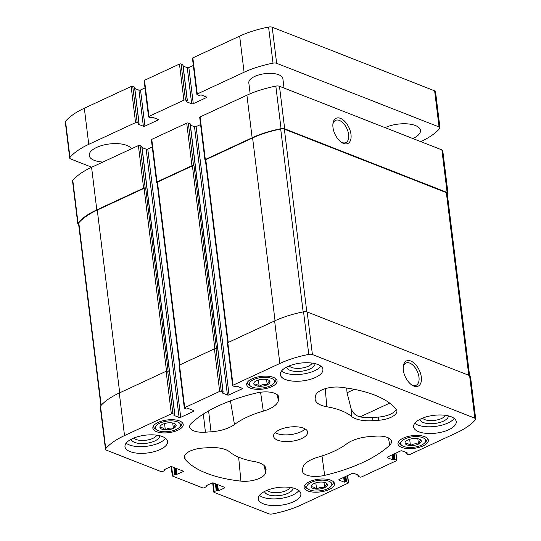 <?xml version="1.0" encoding="UTF-8"?>
<svg xmlns="http://www.w3.org/2000/svg" width="541" height="541" viewBox="0 0 541 541"><rect width="100%" height="100%" fill="white"/><g stroke="black" fill="none" stroke-linecap="round" stroke-linejoin="round"><path stroke-width="0.81" d="M271.379 378.348A12.585 5.261 -7 0 1 273.273 383.792A12.585 5.261 -7 0 1 262.527 387.971A12.585 5.261 -7 0 1 251.085 386.517A12.585 5.261 -7 0 1 254.622 379.173A12.585 5.261 -7 0 1 271.379 378.348M253.918 384.245L253.871 384.144A8.183 3.422 -7 0 1 254.48 382.074A8.183 3.422 -7 0 1 256.488 380.722L256.691 380.627A8.183 3.422 -7 0 1 264.454 379.227L264.705 379.241A8.183 3.422 -7 0 1 268.904 380.303A8.183 3.422 -7 0 1 269.851 381.256L269.898 381.364A8.183 3.422 -7 0 1 267.281 384.779L267.078 384.874A8.183 3.422 -7 0 1 259.315 386.274L259.065 386.26A8.183 3.422 -7 0 1 253.918 384.245C255.487 383.711 257.205 384.38 259.065 386.26M269.898 381.364C268.884 381.283 268.011 382.419 267.281 384.779M267.078 384.874C264.353 384.124 261.77 384.59 259.315 386.274M177.529 421.906A12.585 5.261 -7 0 1 179.423 427.349A12.585 5.261 -7 0 1 168.677 431.529A12.585 5.261 -7 0 1 157.235 430.075A12.585 5.261 -7 0 1 160.778 422.737A12.585 5.261 -7 0 1 177.529 421.906M160.068 427.809L160.021 427.701A8.183 3.422 -7 0 1 160.636 425.639A8.183 3.422 -7 0 1 162.638 424.286L162.841 424.191A8.183 3.422 -7 0 1 170.604 422.785L170.855 422.798A8.183 3.422 -7 0 1 175.054 423.867A8.183 3.422 -7 0 1 176.001 424.813L176.048 424.922A8.183 3.422 -7 0 1 173.431 428.337L173.228 428.431A8.183 3.422 -7 0 1 165.465 429.831L165.215 429.825A8.183 3.422 -7 0 1 160.068 427.809C161.644 427.268 163.355 427.945 165.215 429.825M176.048 424.922C175.034 424.841 174.161 425.983 173.431 428.337M173.228 428.431C170.51 427.688 167.92 428.154 165.465 429.831M328.8 481.179A12.585 5.261 -7 0 1 330.693 486.63A12.585 5.261 -7 0 1 319.947 490.809A12.585 5.261 -7 0 1 308.512 489.355A12.585 5.261 -7 0 1 312.049 482.011A12.585 5.261 -7 0 1 328.8 481.179M311.346 487.083L311.291 486.974A8.183 3.422 -7 0 1 311.907 484.912A8.183 3.422 -7 0 1 313.915 483.559L314.118 483.465A8.183 3.422 -7 0 1 321.875 482.065L322.132 482.078A8.183 3.422 -7 0 1 326.324 483.14A8.183 3.422 -7 0 1 327.271 484.094L327.325 484.202A8.183 3.422 -7 0 1 324.701 487.617L324.499 487.712A8.183 3.422 -7 0 1 316.742 489.111L316.485 489.098A8.183 3.422 -7 0 1 311.346 487.083C312.914 486.548 314.625 487.218 316.485 489.098M327.325 484.202C326.304 484.121 325.432 485.257 324.701 487.617M324.499 487.712C321.78 486.961 319.19 487.427 316.742 489.111M422.649 437.622A12.585 5.261 -7 0 1 424.543 443.065A12.585 5.261 -7 0 1 413.797 447.251A12.585 5.261 -7 0 1 402.355 445.791A12.585 5.261 -7 0 1 405.899 438.453A12.585 5.261 -7 0 1 422.649 437.622M405.189 443.525L405.141 443.417A8.183 3.422 -7 0 1 405.757 441.355A8.183 3.422 -7 0 1 407.758 440.002L407.961 439.907A8.183 3.422 -7 0 1 415.725 438.508L415.975 438.514A8.183 3.422 -7 0 1 420.174 439.583A8.183 3.422 -7 0 1 421.121 440.53L421.168 440.638A8.183 3.422 -7 0 1 418.551 444.053L418.349 444.147A8.183 3.422 -7 0 1 410.585 445.554L410.335 445.541A8.183 3.422 -7 0 1 405.189 443.525C406.764 442.991 408.475 443.661 410.335 445.541M421.168 440.638C420.154 440.563 419.282 441.699 418.551 444.053M418.349 444.147C415.63 443.404 413.04 443.87 410.585 445.554M273.428 377.395A15.304 6.397 -7 0 1 277.073 380.884A15.304 6.397 -7 0 1 262.662 389.101A15.304 6.397 -7 0 1 246.696 384.617A15.304 6.397 -7 0 1 256.238 377.348A15.304 6.397 -7 0 1 273.428 377.395M330.849 480.232A15.304 6.397 -7 0 1 334.5 483.722A15.304 6.397 -7 0 1 320.089 491.938A15.304 6.397 -7 0 1 304.116 487.455A15.304 6.397 -7 0 1 313.665 480.185A15.304 6.397 -7 0 1 330.849 480.232M162.456 436.587A21.457 8.967 -7 0 1 167.568 441.483A21.457 8.967 -7 0 1 154.185 451.674A21.457 8.967 -7 0 1 130.09 451.607A21.457 8.967 -7 0 1 124.978 446.717A21.457 8.967 -7 0 1 138.361 436.526A21.457 8.967 -7 0 1 162.456 436.587M295.765 488.827A21.457 8.967 -7 0 1 300.877 493.723A21.457 8.967 -7 0 1 287.501 503.914A21.457 8.967 -7 0 1 263.406 503.847A21.457 8.967 -7 0 1 258.294 498.951A21.457 8.967 -7 0 1 271.67 488.76A21.457 8.967 -7 0 1 295.765 488.827M451.099 416.732A21.457 8.967 -7 0 1 456.212 421.628A21.457 8.967 -7 0 1 442.836 431.819A21.457 8.967 -7 0 1 418.741 431.752A21.457 8.967 -7 0 1 413.622 426.856A21.457 8.967 -7 0 1 427.005 416.665A21.457 8.967 -7 0 1 451.099 416.732M317.79 364.492A21.457 8.967 -7 0 1 322.903 369.388A21.457 8.967 -7 0 1 309.52 379.579A21.457 8.967 -7 0 1 285.425 379.512A21.457 8.967 -7 0 1 280.312 374.615A21.457 8.967 -7 0 1 293.695 364.424A21.457 8.967 -7 0 1 317.79 364.492M277.655 440.178A17.163 7.175 173 0 0 296.928 440.232A17.163 7.175 173 0 0 307.633 432.076A17.163 7.175 173 0 0 289.719 427.052A17.163 7.175 173 0 0 273.563 436.262A17.163 7.175 173 0 0 277.655 440.178M211.024 431.806L205.424 432.191A17.163 7.175 -7 0 1 189.668 426.781A17.163 7.175 -7 0 1 191.473 423.17A111.561 46.621 -7 0 1 256.522 392.976A17.163 7.175 -7 0 1 278.777 397.053A17.163 7.175 -7 0 1 278.777 398.142L278.351 400.556A25.745 10.759 -7 0 1 263.291 411.133A67.226 28.091 -7 0 0 234.469 424.509A25.745 10.759 -7 0 1 211.024 431.806L208.61 410.876M176.109 474.626L182.953 471.772A1.143 0.48 -7 0 0 183.352 471.339A1.143 0.48 -7 0 0 183.074 471.076L171.964 466.727A1.143 0.48 -7 0 0 170.361 466.836L164.322 469.642L164.951 470.332L162.706 471.502A1.143 0.48 -7 0 1 161.103 471.61L106.367 450.159A3.719 1.555 -7 0 1 105.475 449.314A3.719 1.555 -7 0 1 105.732 448.631A67.794 28.328 -7 0 1 124.518 435.573L171.335 413.845A1.143 0.48 -7 0 1 172.937 413.737L174.831 414.555L173.925 415.414L179.112 417.449A1.143 0.48 -7 0 0 180.714 417.334L193.658 411.329A1.143 0.48 -7 0 0 194.057 410.896A1.143 0.48 -7 0 0 193.779 410.639L188.599 408.604L186.347 409.016L184.589 408.327A1.143 0.48 -7 0 1 184.312 408.063A1.143 0.48 -7 0 1 184.711 407.637L219.66 391.413A1.143 0.48 -7 0 1 221.262 391.305L223.156 392.124L222.25 392.982L227.436 395.018A1.143 0.48 -7 0 0 229.039 394.903L241.983 388.898A1.143 0.48 -7 0 0 242.382 388.465A1.143 0.48 -7 0 0 242.104 388.208L236.924 386.173L234.672 386.585L232.914 385.895A1.143 0.48 -7 0 1 232.644 385.632A1.143 0.48 -7 0 1 233.036 385.206L279.853 363.478A67.794 28.328 -7 0 1 308.776 354.389A3.719 1.555 -7 0 1 312.4 354.531L474.829 418.179A3.719 1.555 -7 0 1 475.715 419.025A3.719 1.555 -7 0 1 475.458 419.708A67.794 28.328 -7 0 1 456.672 432.766L409.862 454.494A1.143 0.48 -7 0 1 408.252 454.602L406.359 453.784L407.265 452.925L402.085 450.896A1.143 0.48 -7 0 0 400.475 451.005L387.532 457.01A1.143 0.48 -7 0 0 387.14 457.443A1.143 0.48 -7 0 0 387.41 457.7L392.597 459.735L394.849 459.323L396.607 460.012A1.143 0.48 -7 0 1 396.878 460.276A1.143 0.48 -7 0 1 396.485 460.702L361.53 476.925A1.143 0.48 -7 0 1 359.927 477.034L358.034 476.215L358.94 475.356L353.753 473.321A1.143 0.48 -7 0 0 352.15 473.436L339.207 479.441A1.143 0.48 -7 0 0 338.815 479.874A1.143 0.48 -7 0 0 339.085 480.131L344.272 482.166L346.517 481.754L348.282 482.444A1.143 0.48 -7 0 1 348.553 482.707A1.143 0.48 -7 0 1 348.154 483.133L301.344 504.861A67.794 28.328 -7 0 1 272.421 513.95A3.719 1.555 -7 0 1 268.796 513.808L214.053 492.364A1.143 0.48 -7 0 1 213.783 492.1A1.143 0.48 -7 0 1 214.182 491.668L216.231 490.721L218.388 490.829L224.427 488.023A1.143 0.48 -7 0 0 224.826 487.59A1.143 0.48 -7 0 0 224.549 487.333L213.445 482.978A1.143 0.48 -7 0 0 211.835 483.086L205.796 485.892L206.425 486.589L204.18 487.752A1.143 0.48 -7 0 1 202.577 487.86L172.579 476.107A1.143 0.48 -7 0 1 172.309 475.85A1.143 0.48 -7 0 1 172.707 475.417L174.757 474.464L176.109 474.626L175.304 468.033M389.716 445.169A111.561 46.621 -7 0 1 324.668 475.363A17.163 7.175 -7 0 1 302.372 470.947A17.163 7.175 -7 0 1 302.419 470.197L302.845 467.782A25.745 10.759 -7 0 1 317.898 457.206A67.226 28.091 -7 0 0 346.727 443.83A25.745 10.759 -7 0 1 370.166 436.533L375.765 436.147A17.163 7.175 -7 0 1 391.481 441.213A17.163 7.175 -7 0 1 389.716 445.169L388.465 437.94M265.563 472.733A17.163 7.175 -7 0 1 240.914 481.125A111.561 46.621 -7 0 1 185.083 459.248A17.163 7.175 -7 0 1 184.265 457.307A17.163 7.175 -7 0 1 202.611 448.063L208.211 447.678A25.745 10.759 -7 0 1 229.621 451.884A67.226 28.091 -7 0 0 254.358 461.581A25.745 10.759 -7 0 1 265.996 468.682A25.745 10.759 -7 0 1 265.989 470.318L265.563 472.733L264.292 465.706M372.979 420.661A25.745 10.759 -7 0 1 351.576 416.455A67.226 28.091 -7 0 0 326.832 406.764A25.745 10.759 -7 0 1 315.132 399.143A25.745 10.759 -7 0 1 315.2 398.02L315.626 395.606A17.163 7.175 -7 0 1 340.282 387.214A111.561 46.621 -7 0 1 396.107 409.091A17.163 7.175 -7 0 1 396.884 410.687A17.163 7.175 -7 0 1 378.578 420.276L372.979 420.661L372.614 417.49A25.562 10.685 173 0 1 360.076 416.874L389.709 403.119M424.699 436.668A15.304 6.397 -7 0 1 428.344 440.164A15.304 6.397 -7 0 1 413.933 448.374A15.304 6.397 -7 0 1 397.966 443.89A15.304 6.397 -7 0 1 407.508 436.621A15.304 6.397 -7 0 1 424.699 436.668M179.578 420.952A15.304 6.397 -7 0 1 183.223 424.448A15.304 6.397 -7 0 1 168.812 432.658A15.304 6.397 -7 0 1 152.846 428.174A15.304 6.397 -7 0 1 162.388 420.905A15.304 6.397 -7 0 1 179.578 420.952M78.648 224.454A3.719 1.555 -7 0 1 77.762 223.602L72.541 181.046A3.719 1.555 -7 0 1 72.792 180.363A67.794 28.328 -7 0 1 91.578 167.304L138.395 145.576A1.143 0.48 -7 0 1 139.997 145.468L141.789 146.442M142.046 147.565L146.171 149.181A1.143 0.48 -7 0 0 147.774 149.066L152.258 146.99M157.086 182.702L156.876 182.621A1.143 0.48 -7 0 1 156.599 182.358L151.372 139.794A1.143 0.48 -7 0 1 151.771 139.368L186.719 123.145A1.143 0.48 -7 0 1 188.322 123.037L190.121 124.011M190.378 125.133L194.496 126.75A1.143 0.48 -7 0 0 196.099 126.635L200.583 124.558M205.411 160.271L205.201 160.19A1.143 0.48 -7 0 1 204.924 159.926L199.703 117.363A1.143 0.48 -7 0 1 200.096 116.937L246.912 95.209A67.794 28.328 -7 0 1 275.836 86.12A3.719 1.555 -7 0 1 279.46 86.262L441.889 149.911A3.719 1.555 -7 0 1 442.775 150.756L448.002 193.32A3.719 1.555 -7 0 1 447.745 194.003A67.794 28.328 -7 0 1 447.36 194.449M105.475 449.314L100.254 406.751A3.719 1.555 -7 0 1 100.504 406.068A67.794 28.328 -7 0 1 119.291 393.009L166.107 371.282A1.143 0.48 -7 0 1 167.71 371.173L168.177 371.356L145.685 188.207L145.225 188.025L139.997 145.468M184.312 408.063L179.091 365.506A1.143 0.48 -7 0 1 179.484 365.074L157.066 182.54A1.143 0.48 -7 0 1 157.458 182.107L192.407 165.891A1.143 0.48 -7 0 1 194.009 165.776L193.55 165.593L188.322 123.037M219.66 391.413L214.432 348.85L179.484 365.074L184.711 407.637M214.432 348.85A1.143 0.48 -7 0 1 216.035 348.742L216.501 348.925L194.009 165.776M232.644 385.632L227.416 343.075A1.143 0.48 -7 0 1 227.808 342.642L205.391 160.109A1.143 0.48 -7 0 1 205.783 159.683L252.6 137.948A67.794 28.328 -7 0 1 280.698 129.029A3.719 1.555 -7 0 1 284.37 129.157L446.352 192.637A3.719 1.555 -7 0 1 447.238 193.482L469.602 375.616L307.173 311.968A3.719 1.555 -7 0 0 303.548 311.826A67.794 28.328 -7 0 0 274.625 320.914L227.808 342.642L233.036 385.206M413.851 386.091A13.917 7.73 65.1 0 0 421.425 378.362A13.917 7.73 65.1 0 0 412.661 362.003A13.917 7.73 65.1 0 0 403.268 366.331A13.917 7.73 65.1 0 0 411.978 385.111A13.917 7.73 65.1 0 0 413.851 386.091M474.829 418.179L469.602 375.616A3.719 1.555 -7 0 1 470.487 376.468L475.715 419.025M77.762 223.602A3.719 1.555 -7 0 1 78.019 222.926A67.794 28.328 -7 0 1 96.805 209.867L91.578 167.304M145.225 188.025A1.143 0.48 -7 0 0 143.622 188.14L96.805 209.867M156.599 182.358A1.143 0.48 -7 0 1 156.998 181.932L151.771 139.368M193.55 165.593A1.143 0.48 -7 0 0 191.947 165.708L156.998 181.932M204.924 159.926A1.143 0.48 -7 0 1 205.323 159.5L200.096 116.937M448.002 193.32A3.719 1.555 -7 0 0 447.116 192.474L284.688 128.826A3.719 1.555 -7 0 0 281.056 128.684A67.794 28.328 -7 0 0 252.14 137.766L205.323 159.5M343.521 143.439A13.917 7.73 65.1 0 0 351.095 135.71A13.917 7.73 65.1 0 0 342.331 119.345A13.917 7.73 65.1 0 0 332.931 123.679A13.917 7.73 65.1 0 0 341.648 142.459A13.917 7.73 65.1 0 0 343.521 143.439M100.896 405.622L78.526 223.44A3.719 1.555 -7 0 1 78.797 222.743A67.794 28.328 -7 0 1 97.265 210.05L144.082 188.322A1.143 0.48 -7 0 1 145.685 188.207M360.076 416.874C355.802 415.867 352.779 413.04 351.014 408.387L347.038 392.746L346.673 388.039M396.195 409.199A16.981 7.094 173 0 1 378.213 417.104L372.614 417.49M341.026 142.019A12.254 6.81 65.1 0 0 342.081 142.526A12.254 6.81 65.1 0 0 345.882 142.587A12.254 6.81 65.1 0 0 346.896 128.609A12.254 6.81 65.1 0 0 335.569 120.359A12.254 6.81 65.1 0 0 332.864 124.444M411.356 384.671A12.254 6.81 65.1 0 0 412.411 385.178A12.254 6.81 65.1 0 0 416.212 385.239A12.254 6.81 65.1 0 0 417.226 371.261A12.254 6.81 65.1 0 0 405.899 363.018A12.254 6.81 65.1 0 0 403.194 367.096M275.159 432.665A17.163 7.175 173 0 0 276.83 433.469A17.163 7.175 173 0 0 305.212 428.972M281.469 371.072A21.457 8.967 173 0 0 284.6 372.803A21.457 8.967 173 0 0 304.752 373.757A21.457 8.967 173 0 0 320.921 366.223M289.212 365.912A11.983 5.004 173 0 0 291.491 367.393A11.983 5.004 173 0 0 303.44 367.785A11.983 5.004 173 0 0 312.157 363.092M286.595 367.109A14.303 5.978 173 0 0 289.996 370.301A14.303 5.978 173 0 0 305.976 370.369A14.303 5.978 173 0 0 314.99 363.626M414.785 423.305A21.457 8.967 173 0 0 417.916 425.043A21.457 8.967 173 0 0 438.061 425.997A21.457 8.967 173 0 0 454.23 418.463M422.528 418.152A11.983 5.004 173 0 0 424.8 419.633A11.983 5.004 173 0 0 436.756 420.026A11.983 5.004 173 0 0 445.473 415.332M419.911 419.349A14.303 5.978 173 0 0 423.305 422.541A14.303 5.978 173 0 0 439.292 422.609A14.303 5.978 173 0 0 448.3 415.867M259.45 495.407A21.457 8.967 173 0 0 262.581 497.145A21.457 8.967 173 0 0 282.727 498.092A21.457 8.967 173 0 0 298.896 490.565M267.193 490.254A11.983 5.004 173 0 0 269.472 491.728A11.983 5.004 173 0 0 281.421 492.127A11.983 5.004 173 0 0 290.138 487.434M264.576 491.451A14.303 5.978 173 0 0 267.978 494.636A14.303 5.978 173 0 0 283.957 494.704A14.303 5.978 173 0 0 292.965 487.962M126.134 443.167A21.457 8.967 173 0 0 129.272 444.905A21.457 8.967 173 0 0 149.417 445.858A21.457 8.967 173 0 0 165.587 438.325M133.877 438.014A11.983 5.004 173 0 0 136.156 439.495A11.983 5.004 173 0 0 148.106 439.887A11.983 5.004 173 0 0 156.829 435.194M131.26 439.211A14.303 5.978 173 0 0 134.662 442.403A14.303 5.978 173 0 0 150.641 442.464A14.303 5.978 173 0 0 159.656 435.721M426.903 437.885A14.303 5.978 -7 0 1 427.16 438.737A14.303 5.978 -7 0 1 425.909 441.659L424.543 443.065M402.355 445.791L400.698 444.756A14.303 5.978 -7 0 1 398.771 442.227A14.303 5.978 -7 0 1 398.818 441.334M333.053 481.443A14.303 5.978 -7 0 1 333.317 482.295A14.303 5.978 -7 0 1 332.059 485.223L330.693 486.63M308.512 489.355L306.848 488.32A14.303 5.978 -7 0 1 304.921 485.784A14.303 5.978 -7 0 1 304.968 484.892M181.783 422.163A14.303 5.978 -7 0 1 182.04 423.021A14.303 5.978 -7 0 1 180.789 425.943L179.423 427.349M157.235 430.075L155.578 429.04A14.303 5.978 -7 0 1 153.651 426.504A14.303 5.978 -7 0 1 153.698 425.611M275.626 378.605A14.303 5.978 -7 0 1 275.89 379.457A14.303 5.978 -7 0 1 274.632 382.386L273.273 383.792M251.085 386.517L249.421 385.483A14.303 5.978 -7 0 1 247.501 382.947A14.303 5.978 -7 0 1 247.548 382.054M409.659 439.278L410.436 445.581M417.841 438.744L418.504 444.12M315.816 482.836L316.586 489.138M323.991 482.302L324.654 487.684M164.538 423.556L165.316 429.858M172.721 423.028L173.384 428.404M258.388 379.998L259.166 386.301M266.571 379.464L267.227 384.847M420.736 141.62L420.918 141.539A67.794 28.328 173 0 0 439.705 128.481A3.719 1.555 173 0 0 439.955 127.798A3.719 1.555 173 0 0 439.069 126.952L276.64 63.304A3.719 1.555 173 0 0 273.016 63.162A67.794 28.328 173 0 0 244.092 72.251L197.276 93.978A1.143 0.48 173 0 0 196.883 94.411A1.143 0.48 173 0 0 197.154 94.668L198.912 95.358L201.164 94.946L206.351 96.981A1.143 0.48 173 0 1 206.621 97.238A1.143 0.48 173 0 1 206.229 97.671L193.279 103.676A1.143 0.48 173 0 1 191.676 103.791L186.496 101.755L187.402 100.896L185.502 100.078A1.143 0.48 173 0 0 183.899 100.186L148.951 116.41A1.143 0.48 173 0 0 148.559 116.842A1.143 0.48 173 0 0 148.829 117.099L150.587 117.789L152.839 117.377L158.026 119.412A1.143 0.48 173 0 1 158.297 119.669A1.143 0.48 173 0 1 157.898 120.102L144.954 126.107A1.143 0.48 173 0 1 143.351 126.222L138.171 124.187L139.071 123.328L137.177 122.509A1.143 0.48 173 0 0 135.575 122.618L88.758 144.346A67.794 28.328 173 0 0 69.972 157.404A3.719 1.555 173 0 0 69.721 158.087A3.719 1.555 173 0 0 70.607 158.932L91.76 167.223M439.955 127.798L435.525 91.686A3.719 1.555 173 0 0 434.633 90.841L272.204 27.192A3.719 1.555 173 0 0 268.579 27.05A67.794 28.328 173 0 0 239.656 36.139L192.846 57.867A1.143 0.48 173 0 0 192.447 58.293L196.883 94.411M193.333 65.488L188.85 67.564L193.279 103.676M183.122 66.063L187.247 67.679A1.143 0.48 173 0 0 188.85 67.564M182.865 64.94L181.073 63.966A1.143 0.48 173 0 0 179.47 64.075L144.515 80.298A1.143 0.48 173 0 0 144.122 80.724L148.559 116.842M145.002 87.913L140.525 89.995L144.954 126.107M134.797 88.494L138.915 90.104A1.143 0.48 173 0 0 140.525 89.995M134.54 87.371L132.748 86.398A1.143 0.48 173 0 0 131.138 86.506L84.328 108.234A67.794 28.328 173 0 0 65.542 121.292A3.719 1.555 173 0 0 65.285 121.975L69.721 158.087M412.871 138.537A21.457 8.967 173 0 0 420.458 130.401A21.457 8.967 173 0 0 415.339 125.505A21.457 8.967 173 0 0 385.097 127.656M131.348 148.849A21.457 8.967 173 0 0 126.695 145.36A21.457 8.967 173 0 0 102.601 145.299A21.457 8.967 173 0 0 89.218 155.49A21.457 8.967 173 0 0 102.864 162.063M284.039 88.055L282.882 78.682A17.163 7.175 173 0 0 278.791 74.766A17.163 7.175 173 0 0 259.518 74.712A17.163 7.175 173 0 0 248.813 82.868L250.152 93.776M172.707 475.417L171.625 466.646M105.732 448.631L100.504 406.068M124.518 435.573L119.291 393.009M171.335 413.845L166.107 371.282M172.937 413.737L167.71 371.173M221.262 391.305L216.035 348.742M279.853 363.478L274.625 320.914M308.776 354.389L303.548 311.826M312.4 354.531L307.173 311.968M396.607 460.012L395.769 453.189M348.282 482.444L347.444 475.62M214.182 491.668L213.1 482.897M174.757 474.464L173.898 467.485M175.555 474.41L174.743 467.816M176.914 474.572L176.15 468.364M182.953 471.772L182.858 470.995M164.816 470.203L164.728 469.453M78.019 222.926L72.792 180.363M143.622 188.14L138.395 145.576M174.696 414.426L141.756 146.158M179.112 417.449L146.171 149.181M180.714 417.334L147.774 149.066M193.658 411.329L193.563 410.551M191.947 165.708L186.719 123.145M223.02 391.995L190.08 123.727M227.436 395.018L194.496 126.75M229.039 394.903L196.099 126.635M241.983 388.898L241.888 388.12M252.14 137.766L246.912 95.209M281.056 128.684L275.836 86.12M284.688 128.826L279.46 86.262M447.116 192.474L441.889 149.911M406.555 453.568L406.44 452.601M407.204 453.27L407.157 452.885M387.41 457.7L387.342 457.125M392.597 459.735L392.009 454.934M393.395 459.681L392.773 454.582M394.044 459.377L393.422 454.278M394.849 459.323L394.186 453.926M358.23 475.999L358.115 475.032M358.879 475.701L358.832 475.316M339.085 480.131L339.011 479.556M344.272 482.166L343.677 477.365M345.07 482.112L344.448 477.013M345.719 481.808L345.09 476.709M346.517 481.754L345.855 476.357M216.231 490.721L215.372 483.735M217.029 490.667L216.217 484.067M217.583 490.883L216.779 484.283M218.388 490.829L217.624 484.614M224.427 488.023L224.332 487.245M206.29 486.454L206.202 485.703M228.228 342.453L205.783 159.683M275.044 320.718L252.6 137.948M303.149 311.907L280.698 129.029M306.801 311.846L284.37 129.157M468.783 375.292L446.352 192.637M179.903 364.877L157.458 182.107M214.858 348.715L192.407 165.891M166.533 371.14L144.082 188.322M119.71 392.82L97.265 210.05M101.208 405.277L78.797 222.743M321.996 455.941L324.668 475.363M238.649 457.192L240.914 481.125M184.812 455.231L185.083 459.248M265.415 467.126L265.989 470.318M203.328 414.054L205.424 432.191M278.392 396.012L278.777 398.142M277.296 394.761L278.351 400.556M260.579 392.232L263.291 411.133M230.446 400.847L234.469 424.509M325.222 388.688L326.832 406.764M351.014 408.387L351.576 416.455M378.213 417.104L378.578 420.276M347.038 392.746L354.355 389.351M434.633 90.841L439.069 126.952M272.204 27.192L276.64 63.304M268.579 27.05L273.016 63.162M239.656 36.139L244.092 72.251M192.846 57.867L197.276 93.978M206.135 96.893L206.229 97.671M187.247 67.679L191.676 103.791M182.831 64.656L187.267 100.768M181.073 63.966L185.502 100.078M179.47 64.075L183.899 100.186M144.515 80.298L148.951 116.41M157.803 119.324L157.898 120.102M138.915 90.104L143.351 126.222M134.506 87.081L138.936 123.199M132.748 86.398L137.177 122.509M131.138 86.506L135.575 122.618M84.328 108.234L88.758 144.346M65.542 121.292L69.972 157.404M172.309 475.85L171.179 466.64M396.878 460.276L395.998 453.088M348.553 482.707L347.667 475.512M213.783 492.1L212.654 482.89M164.951 470.332L164.836 469.399M174.831 414.555L141.891 146.286M223.156 392.124L190.222 123.855M406.359 453.784L406.203 452.506M358.034 476.215L357.878 474.937M206.425 486.589L206.31 485.656M427.16 438.737L427.072 438.027M398.771 442.227L398.683 441.51M333.317 482.295L333.229 481.585M304.921 485.784L304.833 485.074M182.04 423.021L181.959 422.311M153.651 426.504L153.563 425.794M275.89 379.457L275.802 378.747M247.501 382.947L247.413 382.237M182.966 64.785L187.402 100.896M134.641 87.216L139.071 123.328"/></g></svg>
